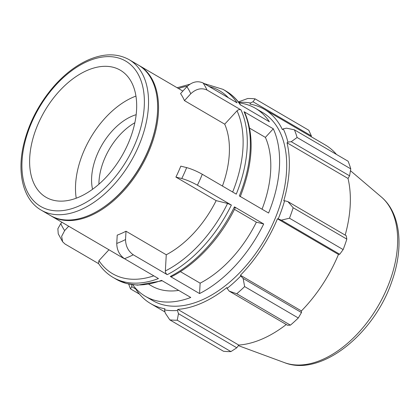<?xml version="1.0" encoding="UTF-8"?>
<svg xmlns="http://www.w3.org/2000/svg" width="420" height="420" viewBox="0 0 420 420"><rect width="100%" height="100%" fill="white"/><g stroke="black" fill="none" stroke-linecap="round" stroke-linejoin="round"><path stroke-width="0.63" d="M98.663 263.697L65.053 244.041L62.638 241.789L61.63 236.366L64.659 230.596L68.696 226.222M61.955 222.28L60.769 223.566L57.866 228.732L58.244 233.846L62.638 241.789M108.953 249.769L98.931 260.647L98.438 263.366C102.37 269.309 107.247 273.987 113.059 277.41A108.927 66.092 -59.7 0 0 158.45 278.565L124.478 258.694A108.927 66.092 -59.7 0 0 133.261 254.788C128.247 251.213 125.675 246.131 125.538 239.537L126.005 231.221L166.262 254.767L165.359 270.953C165.391 272.554 166.021 273.788 167.234 274.659L133.261 254.788M126.005 231.221A87.139 52.873 -59.7 0 1 117.217 235.127L116.755 243.442C116.891 250.037 119.464 255.119 124.478 258.694M202.293 174.263C196.807 171.203 191.599 168.982 186.659 167.596L180.789 166.147A87.139 52.873 -59.7 0 1 175.896 177.088L181.76 178.532C186.701 179.917 191.914 182.138 197.395 185.199A108.927 66.092 -59.7 0 0 202.293 174.263L236.266 194.135A108.927 66.092 -59.7 0 0 240.975 109.893C239.636 109.3 238.319 109.604 237.032 110.796L224.71 124.168L184.453 100.616A87.139 52.873 -59.7 0 0 180.563 93.587L186.895 86.714A96.82 58.748 120.3 0 1 190.785 93.749C196.077 88.825 201.484 87.581 207.002 90.022A108.927 66.092 -59.7 0 0 203.112 82.987C197.594 80.551 192.187 81.79 186.895 86.714M184.453 100.616L190.785 93.749M204.041 83.533L223.052 89.365A108.927 66.092 -59.7 0 1 237.085 102.858L203.112 82.987M132.715 284.781A108.927 66.092 120.3 0 0 145.383 296.315A108.927 66.092 120.3 0 0 190.769 297.47L161.516 280.361A108.927 66.092 120.3 0 1 116.13 279.2L113.059 277.41M180.39 271.619L200.135 283.169L199.558 293.564L170.305 276.455L171.691 276.591C196.445 264.17 220.7 237.82 235.342 207.627M234.675 207.606C235.636 207.8 235.557 207.553 234.439 206.866A108.927 66.092 120.3 0 1 170.305 276.455M234.439 206.866L263.692 223.976L256.363 222.164L234.481 209.37M167.234 274.659A108.927 66.092 -59.7 0 0 231.373 205.07L227.572 203.448L216.153 200.634L175.896 177.088M231.373 205.07L197.395 185.199M249.659 128.184L265.382 137.382L273.294 128.798A108.927 66.092 120.3 0 1 268.585 213.035L239.332 195.925A108.927 66.092 120.3 0 0 244.041 111.689L244.75 112.455C254.562 135.828 253.055 163.905 240.24 196.686M273.294 128.798L244.041 111.689M240.975 109.893L207.002 90.022M239.106 102.879A108.927 66.092 120.3 0 1 255.371 108.271A108.927 66.092 120.3 0 1 269.404 121.763L240.151 104.654A108.927 66.092 120.3 0 0 226.118 91.156L223.052 89.365M124.635 258.788A87.139 52.873 120.3 0 1 122.042 257.423L51.172 215.975A87.139 52.873 120.3 0 1 50.715 215.702M216.153 200.634A87.139 52.873 120.3 0 1 166.262 254.767M224.71 124.168A87.139 52.873 120.3 0 1 222.437 186.044M138.705 65.273A87.139 52.873 120.3 0 1 139.167 65.536A87.139 52.873 120.3 0 1 140.81 167.449A87.139 52.873 120.3 0 1 51.172 215.975M255.371 108.271L262.474 112.424A108.927 66.092 120.3 0 1 264.532 239.815A108.927 66.092 120.3 0 1 152.486 300.468L145.383 296.315M263.692 223.976A108.927 66.092 120.3 0 1 199.558 293.564M265.382 137.382A96.82 58.748 120.3 0 1 262.048 209.213M256.363 222.164A96.82 58.748 120.3 0 1 200.135 283.169M178.694 290.404A96.82 58.748 120.3 0 1 151.494 285.868L148.932 284.366M86.677 70.633A73.6 44.657 120.3 0 1 120.309 70.192A73.6 44.657 120.3 0 1 121.7 156.272A73.6 44.657 120.3 0 1 45.99 197.253A73.6 44.657 120.3 0 1 34.183 134.369A73.6 44.657 120.3 0 1 86.677 70.633M129.166 59.687L138.248 65A87.139 52.873 120.3 0 1 157.511 112.009A87.139 52.873 120.3 0 1 100.669 209.186A87.139 52.873 120.3 0 1 50.258 215.434L41.171 210.121A87.139 52.873 -59.7 0 0 130.809 161.6A87.139 52.873 -59.7 0 0 129.166 59.687C117.285 53.125 103.567 53.245 88.006 60.044C75.852 65.536 64.47 74.288 53.86 86.31C38.955 103.598 28.901 122.934 23.699 144.312C16.716 173.329 23.273 199.925 41.171 210.121M281.379 220.143L289.48 218.206A121.028 73.437 -59.7 0 0 293.165 207.737L287.905 201.605L284.603 200.755A113.767 69.032 120.3 0 1 278.213 218.909L281.379 220.143L339.712 254.263L343.151 249.596L289.48 218.206M284.603 200.755L283.778 200.812A112.555 68.297 -59.7 0 0 287.023 142.79L287.879 142.102L291.249 141.708L297.092 137.482A121.028 73.437 -59.7 0 0 294.42 129.833L286.524 128.168L283.248 128.851A113.767 69.032 120.3 0 1 287.879 142.102M283.248 128.851L282.445 129.675A112.555 68.297 -59.7 0 0 264.306 109.289A112.555 68.297 -59.7 0 0 249.989 104.092L250.446 102.989L253.024 101.761L255.129 98.863A121.028 73.437 -59.7 0 0 247.669 98.522L238.382 101.929M238.686 102.323A113.767 69.032 120.3 0 1 250.446 102.989M134.631 287.217A112.555 68.297 -59.7 0 0 150.654 303.602A112.555 68.297 -59.7 0 0 164.971 308.8L164.514 309.902L165.26 313.073L169.796 319.862A121.028 73.437 -59.7 0 0 177.256 320.203L178.469 313.677L177.445 310.49A113.767 69.032 120.3 0 1 164.514 309.902M177.445 310.49L177.765 309.388A112.555 68.297 -59.7 0 0 226.905 287.537L227.115 288.409L229.194 291.128L236.754 293.748A121.028 73.437 -59.7 0 0 244.634 286.587L243.143 278.444L240.776 275.993A113.767 69.032 120.3 0 1 227.115 288.409M240.776 275.993L240.424 275.252A112.555 68.297 -59.7 0 0 277.463 218.773L278.213 218.909M293.165 207.737L346.831 239.127L346.238 235.725L287.905 201.605M240.424 275.252L301.423 310.931L301.476 312.564L243.143 278.444M244.634 286.587L298.3 317.982L301.476 312.564M177.765 309.388L238.765 345.067L236.801 347.797L178.469 313.677M177.256 320.203L230.927 351.593L236.801 347.797M128.714 284.088A121.028 73.437 -59.7 0 0 130.505 288.887L131.759 286.666L131.722 284.639M135.707 288.976L131.759 286.666M130.505 288.887L139.498 294.147M294.42 129.833L348.091 161.228A121.028 73.437 120.3 0 1 350.758 168.872L297.092 137.482M253.024 101.761L311.356 135.881L308.794 130.252L255.129 98.863M311.356 135.881L311.272 136.763M264.306 109.289L325.306 144.968A112.555 68.297 120.3 0 1 336.462 154.423M291.249 141.708L349.582 175.828L350.758 168.872M349.582 175.828L348.022 178.469A112.555 68.297 120.3 0 1 345.177 235.106M346.831 239.127A121.028 73.437 120.3 0 1 343.151 249.596M339.712 254.263L338.462 254.452A112.555 68.297 120.3 0 1 301.423 310.931M298.3 317.982A121.028 73.437 120.3 0 1 290.419 325.143L236.754 293.748M229.194 291.128L287.527 325.248L290.419 325.143M286.267 324.508A112.555 68.297 120.3 0 1 238.765 345.067M230.927 351.593A121.028 73.437 120.3 0 1 223.466 351.251L169.796 319.862M277.463 218.773L338.462 254.452M287.023 142.79L348.022 178.469M98.915 184.191A51.487 31.243 120.3 0 1 134.862 122.724M92.547 189.268A51.487 31.243 120.3 0 1 131.497 116.424A51.487 31.243 120.3 0 1 136.169 114.686M76.225 198.198A73.6 44.657 120.3 0 1 132.557 97.466A73.6 44.657 120.3 0 1 135.954 96.086M157.511 112.009L157.484 112.492A86.473 52.468 120.3 0 1 101.078 208.924L100.669 209.186M64.659 230.596A96.82 58.748 120.3 0 1 60.769 223.566M125.538 239.537A96.82 58.748 120.3 0 1 116.755 243.442M186.659 167.596A96.82 58.748 120.3 0 1 181.76 178.532M178.437 88.51A105.982 64.307 120.3 0 1 187.451 86.142M209.055 86.468A105.982 64.307 120.3 0 1 228.401 97.781M237.032 110.796A105.982 64.307 120.3 0 1 232.664 192.024M227.572 203.448A105.982 64.307 120.3 0 1 165.359 270.953M153.804 275.846A105.982 64.307 120.3 0 1 98.931 260.647M87.187 61.551A84.2 51.088 120.3 0 1 134.064 146.276A84.2 51.088 120.3 0 1 28.203 193.342A84.2 51.088 120.3 0 1 87.187 61.551M284.445 362.623C320.933 377.223 374.062 334.183 391.781 281.663C403.982 247.853 400.895 213.407 381.334 196.975A96.505 58.559 120.3 0 1 378.01 306.191A96.505 58.559 120.3 0 1 284.445 362.623L238.361 345.629M139.167 65.536L182.863 91.093M189.782 84.278L177.125 87.738M240.739 105.2C236.806 99.257 231.934 94.579 226.118 91.156M162.215 280.765L137.587 285.169L126.294 283.484L116.13 279.2M381.334 196.975L350.459 170.693M150.654 303.602L165.002 311.997"/></g></svg>

